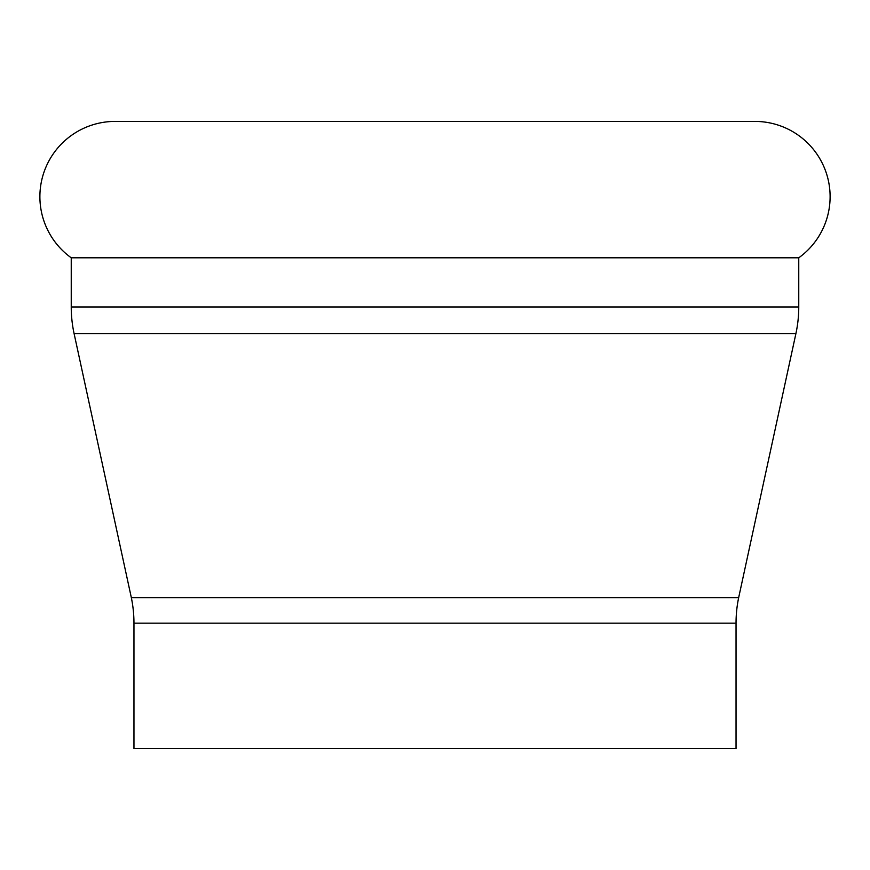 <?xml version="1.0" encoding="UTF-8"?>
<svg xmlns="http://www.w3.org/2000/svg" width="870" height="870" viewBox="0 0 870 870"><rect width="100%" height="100%" fill="white"/><g stroke="black" fill="none" stroke-linecap="round" stroke-linejoin="round"><path stroke-width="1.3" d="M131.337 597.646L738.663 597.646A125.432 125.432 0 0 0 736.042 623.148L133.958 623.148A125.432 125.432 0 0 0 131.337 597.646L74.081 333.536A125.432 125.432 0 0 1 71.242 306.969L71.242 257.803A75.266 75.266 0 0 1 115.144 121.408L754.855 121.408A75.266 75.266 0 0 1 798.758 257.803L71.242 257.803M798.758 257.803L798.758 306.969A125.432 125.432 0 0 1 795.919 333.536L74.081 333.536M738.663 597.646L795.919 333.536M133.958 623.148L133.958 748.591L736.042 748.591L736.042 623.148M798.758 306.969L71.242 306.969"/></g></svg>

